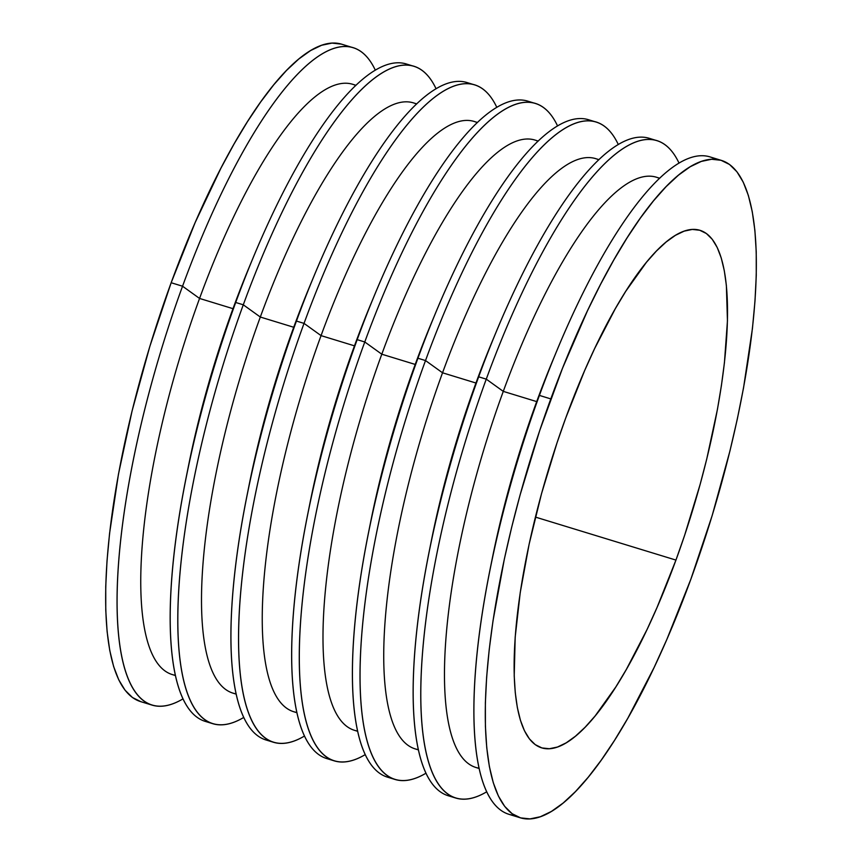 <?xml version="1.0" encoding="UTF-8"?>
<svg xmlns="http://www.w3.org/2000/svg" width="862" height="862" viewBox="0 0 862 862"><rect width="100%" height="100%" fill="white"/><g stroke="black" fill="none" stroke-linecap="round" stroke-linejoin="round"><path stroke-width="1.29" d="M675.948 560.084A270.614 74.865 -73 0 1 541.638 747.85A270.614 74.865 -73 0 1 565.698 418.081L557.003 442.906L541.53 493.657L529.117 544.224L520.217 592.668L515.185 637.137L514.215 675.916L515.271 692.692L517.34 707.519L520.411 720.233L524.441 730.717L529.408 738.885L535.248 744.639L541.918 747.936L549.342 748.733L557.466 747.042L566.183 742.85L575.439 736.223L585.126 727.226L595.157 715.923L615.867 686.895L626.34 669.451L647.039 629.54L657.049 607.451L675.948 560.084L684.643 535.259L700.106 484.509L706.732 459.09L717.443 409.342L721.419 385.497L724.436 362.654L727.453 320.826L726.375 285.473L724.295 270.657L721.235 257.943L717.195 247.448L712.238 239.291L706.387 233.527L699.718 230.24L692.294 229.432L684.18 231.135L675.452 235.315L666.207 241.942L656.51 250.95L646.478 262.242L625.769 291.27L615.296 308.715L594.608 348.625L584.587 370.714L565.698 418.081A270.614 74.865 -73 0 1 699.998 230.316A270.614 74.865 -73 0 1 675.948 560.084L535.41 517.081L675.948 560.084M353.151 47.712L341.761 44.221A343.733 95.1 107 0 0 171.161 282.736L182.55 286.216A343.733 95.1 -73 0 1 353.151 47.712A343.733 95.1 -73 0 1 375.326 70.188A343.733 95.1 107 0 0 182.55 286.216L199.564 298.446L232.988 308.671L235.703 302.476A343.733 95.1 -73 0 1 253.924 255.852A343.733 95.1 -73 0 1 410 65.426A343.733 95.1 107 0 0 406.293 63.971A343.733 95.1 107 0 0 235.703 302.476L243.289 304.803L260.313 317.033L293.726 327.258L296.442 321.063A343.733 95.1 -73 0 1 314.673 274.439A343.733 95.1 -73 0 1 470.749 84.013A343.733 95.1 107 0 0 467.042 82.558A343.733 95.1 107 0 0 296.442 321.063L304.038 323.39L321.052 335.62L354.476 345.845L357.18 339.65A343.733 95.1 -73 0 1 375.412 293.026A343.733 95.1 -73 0 1 531.488 102.6A343.733 95.1 107 0 0 527.781 101.145A343.733 95.1 107 0 0 357.18 339.65L364.777 341.977L381.801 354.207L415.215 364.432L417.93 358.236A343.733 95.1 -73 0 1 436.161 311.613A343.733 95.1 -73 0 1 592.237 121.186A343.733 95.1 107 0 0 588.52 119.732A343.733 95.1 107 0 0 417.93 358.236L425.516 360.564L442.54 372.793L475.953 383.019L478.669 376.823A343.733 95.1 -73 0 1 496.9 330.2A343.733 95.1 -73 0 1 652.976 139.773A343.733 95.1 107 0 0 649.269 138.319A343.733 95.1 107 0 0 478.669 376.823L486.265 379.151L503.279 391.38L536.703 401.606L539.407 395.41L550.796 398.901A343.733 95.1 -73 0 1 721.397 160.397A343.733 95.1 -73 0 1 690.839 579.264L666.843 639.442L654.118 667.49L627.838 718.197L614.531 740.35L601.288 760.09L588.229 777.222L575.482 791.575L563.177 803.018L551.421 811.433L540.345 816.745L530.033 818.9L520.594 817.876L512.125 813.696L504.701 806.379L498.398 796.014L493.279 782.696L489.379 766.544L486.75 747.72L485.414 726.407L485.371 702.81L486.642 677.144L489.207 649.679L493.032 620.662L504.335 559.126L511.694 527.188L520.109 494.885L539.752 430.429L562.52 368.236L587.518 310.676L600.566 284.341L613.809 259.979L627.116 237.815L640.358 218.075L653.418 200.954L666.164 186.591L678.469 175.158L690.214 166.743L701.302 161.42L711.613 159.265L721.041 160.289L729.511 164.47L736.935 171.786L743.238 182.151L748.367 195.48L752.257 211.632L754.896 230.445L756.233 251.769L756.265 275.366L754.993 301.021L752.44 328.487L743.55 387.792L737.312 419.051L729.942 450.977L712.152 515.638L690.839 579.264A343.733 95.1 -73 0 1 520.239 817.779A343.733 95.1 -73 0 1 550.796 398.901L539.407 395.41A343.733 95.1 -73 0 1 557.639 348.787A343.733 95.1 -73 0 1 715.503 159.298M253.924 255.852L249.355 266.811A308.618 85.381 107 0 0 232.988 308.671A308.618 85.381 -73 0 1 251.585 261.509M355.974 85.306L352.741 84.304A308.618 85.381 107 0 0 199.564 298.446A308.618 85.381 -73 0 1 355.79 85.478M314.673 274.439L310.094 285.397A308.618 85.381 107 0 0 293.726 327.258A308.618 85.381 -73 0 1 312.335 280.096M416.723 103.893L413.48 102.89A308.618 85.381 107 0 0 260.313 317.033A308.618 85.381 -73 0 1 416.529 104.065M436.075 88.775A343.733 95.1 107 0 0 243.289 304.803A343.733 95.1 -73 0 1 413.889 66.299A343.733 95.1 -73 0 1 436.075 88.775M375.412 293.026L370.843 303.984A308.618 85.381 107 0 0 354.476 345.845A308.618 85.381 -73 0 1 373.074 298.683M477.462 122.479L474.219 121.477A308.618 85.381 107 0 0 321.052 335.62A308.618 85.381 -73 0 1 477.279 122.652M496.814 107.362A343.733 95.1 107 0 0 304.038 323.39A343.733 95.1 -73 0 1 474.628 84.885A343.733 95.1 -73 0 1 496.814 107.362M436.161 311.613L431.582 322.571A308.618 85.381 107 0 0 415.215 364.432A308.618 85.381 -73 0 1 433.812 317.27M538.211 141.066L534.968 140.064A308.618 85.381 107 0 0 381.801 354.207A308.618 85.381 -73 0 1 538.017 141.239M557.563 125.949A343.733 95.1 107 0 0 364.777 341.977A343.733 95.1 -73 0 1 535.377 103.472A343.733 95.1 -73 0 1 557.563 125.949M496.9 330.2L492.321 341.158A308.618 85.381 107 0 0 475.953 383.019A308.618 85.381 -73 0 1 494.562 335.857M598.95 159.653L595.707 158.651A308.618 85.381 107 0 0 442.54 372.793A308.618 85.381 -73 0 1 598.767 159.826M618.302 144.536A343.733 95.1 107 0 0 425.516 360.564A343.733 95.1 -73 0 1 596.116 122.059A343.733 95.1 -73 0 1 618.302 144.536M721.397 160.397L710.008 156.906A343.733 95.1 107 0 0 539.407 395.41L536.703 401.606A308.618 85.381 -73 0 1 555.3 354.444M557.639 348.787L553.07 359.745A308.618 85.381 107 0 0 536.703 401.606L503.279 391.38A308.618 85.381 -73 0 1 659.505 178.412M659.689 178.24L656.445 177.238A308.618 85.381 107 0 0 503.279 391.38L486.265 379.151A343.733 95.1 -73 0 1 656.855 140.646A343.733 95.1 -73 0 1 679.04 163.123A343.733 95.1 107 0 0 486.265 379.151L478.669 376.823A343.733 95.1 107 0 0 448.111 795.701L455.707 798.029A343.733 95.1 -73 0 1 486.265 379.151A343.733 95.1 107 0 0 486.674 791.812A343.733 95.1 -73 0 1 455.707 798.029M341.406 44.124L331.967 43.1L321.655 45.255L310.579 50.567L298.823 58.982L286.518 70.425L273.771 84.778L260.712 101.91L247.469 121.65L234.162 143.803L220.931 168.165L195.157 222.558L171.161 282.736L149.848 346.362L132.058 411.023L118.45 474.208L109.56 533.513L107.007 560.979L105.735 586.634L105.767 610.231L107.103 631.555L109.743 650.368L113.633 666.52L118.762 679.849L125.065 690.214L132.489 697.53L140.959 701.711M209.024 722.227A343.733 95.1 -73 0 1 186.235 477.063A343.733 95.1 -73 0 1 235.703 302.476A343.733 95.1 107 0 0 205.145 721.354L212.731 723.681A343.733 95.1 -73 0 1 243.289 304.803L235.703 302.476L232.988 308.671L199.564 298.446L182.55 286.216A343.733 95.1 107 0 0 182.959 698.877A343.733 95.1 -73 0 1 151.992 705.094A343.733 95.1 -73 0 1 182.55 286.216L171.161 282.736A343.733 95.1 107 0 0 140.603 701.603L151.992 705.094M236.059 693.856A308.618 85.381 -73 0 1 260.313 317.033L243.289 304.803A343.733 95.1 107 0 0 243.698 717.464A343.733 95.1 -73 0 1 212.731 723.681M269.763 740.814A343.733 95.1 -73 0 1 246.985 495.65A343.733 95.1 -73 0 1 296.442 321.063A343.733 95.1 107 0 0 265.884 739.941L273.48 742.268A343.733 95.1 -73 0 1 304.038 323.39L296.442 321.063L293.726 327.258L260.313 317.033A308.618 85.381 107 0 0 232.88 693.113L236.113 694.115M296.808 712.443A308.618 85.381 -73 0 1 321.052 335.62L304.038 323.39A343.733 95.1 107 0 0 304.437 736.051A343.733 95.1 -73 0 1 273.48 742.268M330.512 759.4A343.733 95.1 -73 0 1 307.723 514.237A343.733 95.1 -73 0 1 357.18 339.65A343.733 95.1 107 0 0 326.623 758.528L334.219 760.855A343.733 95.1 -73 0 1 364.777 341.977L357.18 339.65L354.476 345.845L321.052 335.62A308.618 85.381 107 0 0 293.619 711.7L296.862 712.702M357.547 731.03A308.618 85.381 -73 0 1 381.801 354.207L364.777 341.977A343.733 95.1 107 0 0 365.186 754.638A343.733 95.1 -73 0 1 334.219 760.855M391.251 777.987A343.733 95.1 -73 0 1 368.473 532.824A343.733 95.1 -73 0 1 417.93 358.236A343.733 95.1 107 0 0 387.372 777.115L394.958 779.442A343.733 95.1 -73 0 1 425.516 360.564L417.93 358.236L415.215 364.432L381.801 354.207A308.618 85.381 107 0 0 354.357 730.286L357.601 731.288M418.285 749.617A308.618 85.381 -73 0 1 442.54 372.793L425.516 360.564A343.733 95.1 107 0 0 425.925 773.225A343.733 95.1 -73 0 1 394.958 779.442M479.035 768.204A308.618 85.381 -73 0 1 503.279 391.38A308.618 85.381 107 0 0 475.846 767.46L479.089 768.462M491.178 564.007A308.618 85.381 -73 0 1 536.703 401.606A308.618 85.381 107 0 0 492.299 558.361L489.95 569.997A343.733 95.1 -73 0 1 539.407 395.41A343.733 95.1 107 0 0 508.849 814.288L520.239 817.779M514.743 815.387A343.733 95.1 -73 0 1 489.95 569.997M430.429 545.42A308.618 85.381 -73 0 1 475.953 383.019L442.54 372.793A308.618 85.381 107 0 0 415.107 748.873L418.339 749.875M452 796.574A343.733 95.1 -73 0 1 429.211 551.411A343.733 95.1 -73 0 1 478.669 376.823L475.953 383.019A308.618 85.381 107 0 0 431.55 539.774L429.211 551.411M369.69 526.833A308.618 85.381 -73 0 1 415.215 364.432A308.618 85.381 107 0 0 370.811 521.187L368.473 532.824M308.952 508.246A308.618 85.381 -73 0 1 354.476 345.845A308.618 85.381 107 0 0 310.061 502.6L307.723 514.237M248.202 489.659A308.618 85.381 -73 0 1 293.726 327.258A308.618 85.381 107 0 0 249.323 484.013L246.985 495.65M175.32 675.269A308.618 85.381 -73 0 1 199.564 298.446A308.618 85.381 107 0 0 172.131 674.526L175.374 675.528M187.463 471.072A308.618 85.381 -73 0 1 232.988 308.671A308.618 85.381 107 0 0 188.584 465.426L186.235 477.063M649.269 138.319L656.855 140.646M588.52 119.732L596.116 122.059M527.781 101.145L535.377 103.472M467.042 82.558L474.628 84.885M406.293 63.971L413.889 66.299"/></g></svg>
